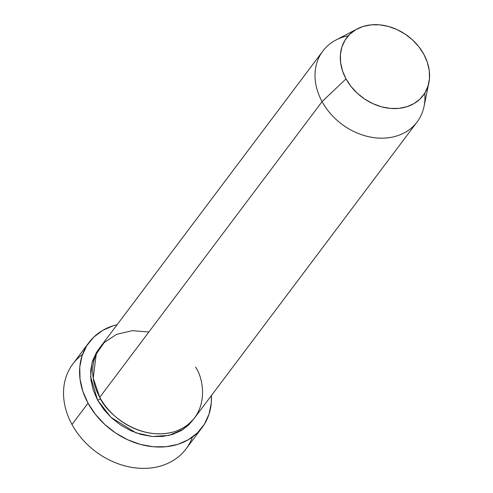 <?xml version="1.0" encoding="UTF-8"?>
<svg xmlns="http://www.w3.org/2000/svg" width="493" height="493" viewBox="0 0 493 493"><rect width="100%" height="100%" fill="white"/><g stroke="black" fill="none" stroke-linecap="round" stroke-linejoin="round"><path stroke-width="0.74" d="M88.956 342.53A70.764 56.442 -143.1 0 1 117.131 324.684L113.193 325.768L102.599 330.439L93.652 337.212L86.7 345.827L82.011 355.946L79.761 367.18L80.039 379.105L82.83 391.257L88.031 403.175L95.445 414.397L104.781 424.485L115.682 433.064L127.73 439.793L140.462 444.421L153.385 446.769L166.012 446.744L177.844 444.353L188.437 439.676L197.385 432.903L204.336 424.294L209.026 414.175L211.275 402.935L211.405 395.559A70.764 56.442 -143.1 0 1 202.081 427.585A70.764 56.442 -143.1 0 1 88.031 403.175L71.996 424.498L88.031 403.175A70.764 56.442 -143.1 0 1 88.956 342.53L72.921 363.859A70.764 56.442 36.9 0 0 71.996 424.498A70.764 56.442 -143.1 0 1 82.541 354.399M193.687 419.05L183.408 429.243L168.957 435.424L152.319 436.508L136.006 432.848L110.95 417.337L97.614 400.156A2.946 0.881 151.4 0 0 100.467 398.597A2.946 0.881 -28.6 0 1 97.614 400.156L93.276 390.228L90.952 380.097L90.718 370.163L92.598 360.796L96.505 352.366L99.487 348.218L92.136 362.318L90.644 376.794L97.614 400.156L103.789 409.504L111.566 417.916L120.656 425.065L130.694 430.672L141.3 434.53L152.072 436.484L162.591 436.465L172.458 434.469L181.288 430.574L188.739 424.929L193.694 419.05M424.738 93.22A58.969 47.032 -143.1 0 1 417.109 121.956A58.969 47.032 -143.1 0 1 322.071 101.613L99.752 397.315L322.071 101.613L346.018 78.88A47.913 38.214 -143.1 0 1 357.265 28.871L335.912 40.056A58.969 47.032 36.9 0 0 322.071 101.613A58.969 47.032 -143.1 0 1 322.841 51.081L100.523 346.776A58.969 47.032 36.9 0 0 99.752 397.315C105.705 412.37 138.767 442.129 174.596 431.628C209.685 419.777 205.365 380.966 195.561 367.119M357.265 28.871A47.913 38.214 -143.1 0 1 423.863 54.347L418.84 46.755L412.524 39.921L405.141 34.116L396.982 29.555L388.367 26.425L379.616 24.835L371.069 24.853L363.051 26.474L355.878 29.635L349.827 34.22L345.118 40.05L341.945 46.903L340.416 54.513L340.608 62.586L342.499 70.813L346.018 78.88L351.034 86.478L357.357 93.306L364.74 99.118L372.893 103.672L381.514 106.808L390.265 108.398L398.812 108.38L406.824 106.759L413.997 103.592L420.054 99.007L424.763 93.177L427.936 86.324L429.458 78.72L429.274 70.647L427.382 62.414L423.863 54.347A47.913 38.214 -143.1 0 1 428.885 82.719A47.913 38.214 -143.1 0 1 392.366 108.54A47.913 38.214 -143.1 0 1 346.018 78.88L322.071 101.613A58.969 47.032 36.9 0 0 379.117 138.12A58.969 47.032 36.9 0 0 424.066 106.34L428.885 82.719M322.841 51.081A58.969 47.032 -143.1 0 1 348.329 35.773M192.461 437.045A70.764 56.442 -143.1 0 1 136.419 468.005A70.764 56.442 -143.1 0 1 71.996 424.498A70.764 56.442 36.9 0 0 186.046 448.907L202.081 427.585M148.855 331.999L132.229 330.674L116.539 334.353L104.103 342.666L96.252 354.011L93.22 378.205L99.752 397.315A58.969 47.032 36.9 0 0 194.79 417.651L417.109 121.956"/></g></svg>
